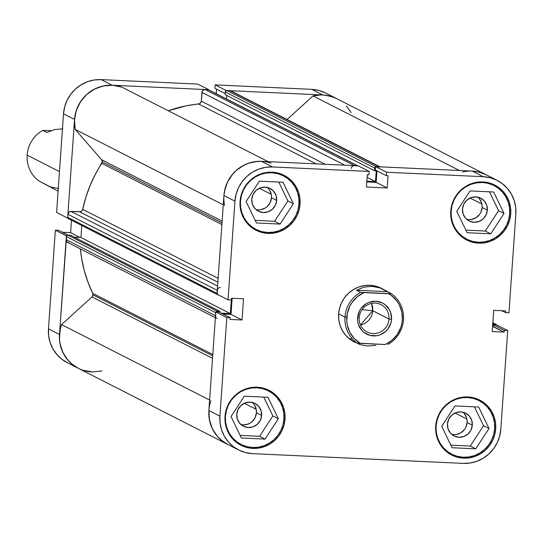 <?xml version="1.0" encoding="UTF-8"?>
<svg xmlns="http://www.w3.org/2000/svg" width="543" height="543" viewBox="0 0 543 543"><rect width="100%" height="100%" fill="white"/><g stroke="black" fill="none" stroke-linecap="round" stroke-linejoin="round"><path stroke-width="0.81" d="M56.608 212.462L67.631 218.082L74.534 119.44L63.504 113.826L56.608 212.462L67.631 218.082L74.534 119.44L75.694 112.482L78.165 105.851L81.844 99.81L86.588 94.577L92.222 90.369L98.521 87.335L105.254 85.604L112.15 85.231L208.797 89.704L197.774 84.084L101.12 79.611L94.224 79.984L87.491 81.722L81.192 84.749L75.558 88.957L70.814 94.19L67.135 100.231L64.665 106.862L63.504 113.826L56.608 212.462M325.047 92.704L318.605 90.362L311.804 89.357L215.15 84.884L226.18 90.505L322.827 94.977L311.804 89.357L215.15 84.884L214.913 88.319L225.243 93.586L214.913 88.319L215.15 84.884L226.18 90.505L322.827 94.977L329.635 95.982L336.076 98.324M78.857 368.568L73.02 364.977L68.011 360.274L64.02 354.64L61.21 348.294L59.682 341.479L59.492 334.461L66.599 235.832L55.366 230.198L48.47 328.841L48.653 335.859L50.18 342.681L52.99 349.02L56.981 354.654L61.99 359.357L67.827 362.948M71.472 220.261L70.604 232.642L62.479 232.268L70.604 232.642L80.018 237.44L70.604 232.642L71.472 220.261M58.732 230.354L55.366 230.198L48.47 328.841L59.492 334.461L66.395 235.818L55.366 230.198L58.732 230.354L68.174 235.167L58.732 230.354M216.555 89.161L216.236 93.695L216.555 89.161M197.774 84.084L101.12 79.611L112.15 85.231L208.797 89.704L197.774 84.084M63.504 113.826L74.534 119.44A36.103 34.962 -63 0 1 112.15 85.231L101.12 79.611A36.103 34.962 117 0 0 63.504 113.826M336.714 98.643L325.685 93.023A36.103 34.962 117 0 0 311.804 89.357L322.827 94.977A36.103 34.962 -63 0 1 336.714 98.643A36.103 34.962 117 0 0 313.026 95.921L459.385 170.488L313.026 95.921L321.117 94.937L325.176 95.168L333.042 97.034L336.741 98.656L486.1 174.744A36.103 34.962 117 0 0 472.213 171.079L375.566 166.613L375.322 170.047L386.351 175.667L386.596 172.233L483.243 176.699L490.044 177.704L496.492 180.052L502.329 183.643L507.338 188.346L511.323 193.98L514.133 200.319L515.667 207.141L515.85 214.159L508.954 312.802L505.587 312.646L505.709 310.908L493.709 310.358L492.23 331.556L504.223 332.112L504.345 330.382L507.712 330.538L500.816 429.174L499.648 436.138L497.184 442.769L493.506 448.81L488.761 454.043L483.127 458.251L476.822 461.279L470.095 463.016L463.193 463.389L252.515 453.643L245.714 452.638L239.266 450.296L233.429 446.699L228.42 442.002L224.435 436.368L221.625 430.022L220.091 423.207L219.908 416.182L208.879 410.562L215.775 311.926L226.804 317.546L219.908 416.182L226.804 317.546L230.171 317.703L230.049 319.433L242.049 319.99L243.529 298.786L231.535 298.229L231.413 299.96L228.046 299.804L234.943 201.168L236.11 194.211L238.574 187.579L242.253 181.532L246.997 176.305L252.631 172.09L258.936 169.063L265.663 167.325L272.566 166.959L369.213 171.425L358.183 165.805L261.536 161.339L272.566 166.959L369.213 171.425L368.975 174.86L367.278 174.785L366.416 187.023L387.193 187.987L388.048 175.742L386.351 175.667L388.048 175.742L387.193 187.987L376.163 182.367L366.776 181.932L376.163 182.367L376.971 170.882L376.163 182.367L387.193 187.987L366.416 187.023L367.278 174.785L368.975 174.86L369.213 171.425L358.183 165.805L261.536 161.339L254.633 161.705L247.907 163.443L241.608 166.477L235.974 170.685L231.223 175.912L227.544 181.959L225.08 188.591L223.913 195.548L217.017 294.191L223.913 195.548L234.943 201.168L228.046 299.804L217.017 294.191L228.046 299.804L231.413 299.96L231.535 298.229L243.529 298.786L242.049 319.99L230.049 319.433L230.171 317.703L219.141 312.082L215.775 311.926L208.879 410.562L209.069 417.587L210.596 424.402L213.406 430.748L217.39 436.382L222.399 441.086L228.243 444.676M48.47 328.841A36.103 34.962 117 0 0 67.189 362.636L78.219 368.256A36.103 34.962 -63 0 1 59.492 334.461L48.47 328.841M92.106 371.921A36.103 34.962 -63 0 1 78.219 368.256A36.103 34.962 117 0 1 61.556 324.619L91.998 296.933A3.007 2.912 117 0 0 93.002 294.863L212.707 355.848L93.002 294.863L92.717 293.349L212.802 354.525L92.717 293.349L87.905 282.034L84.185 270.278L81.599 258.183L80.412 248.945A130.877 126.75 117 0 0 92.717 293.349A3.007 2.912 117 0 1 93.002 294.863L91.998 296.933L212.53 358.339L91.998 296.933L61.556 324.619L60.239 329.234L59.445 338.744L59.981 343.468L62.879 352.448L68.011 360.274L71.303 363.579L78.26 368.276M250.628 226.662L250.561 226.621A30.089 29.139 117 0 0 250.581 226.635L256.065 229.431A30.089 29.139 -63 0 1 240.461 201.27L240.087 201.08L240.461 201.27A30.089 29.139 -63 0 1 283.378 175.81A30.089 29.139 -63 0 1 298.983 203.978A30.089 29.139 -63 0 1 256.065 229.431M461.306 236.402L461.238 236.368A30.089 29.139 117 0 0 461.265 236.381L466.742 239.171A30.089 29.139 -63 0 1 451.145 211.01L450.771 210.82L451.145 211.01A30.089 29.139 -63 0 1 494.062 185.557A30.089 29.139 -63 0 1 509.667 213.718A30.089 29.139 -63 0 1 466.742 239.171M446.271 451.423L446.203 451.382A30.089 29.139 117 0 0 446.231 451.396L451.708 454.192A30.089 29.139 -63 0 1 436.104 426.031L435.73 425.841L436.104 426.031A30.089 29.139 -63 0 1 479.028 400.571A30.089 29.139 -63 0 1 494.625 428.732A30.089 29.139 -63 0 1 451.708 454.192M235.594 441.676L235.519 441.642A30.089 29.139 117 0 0 235.547 441.656L241.031 444.445A30.089 29.139 -63 0 1 225.426 416.284L225.053 416.094L225.426 416.284A30.089 29.139 -63 0 1 268.344 390.831A30.089 29.139 -63 0 1 283.948 418.992A30.089 29.139 -63 0 1 241.031 444.445M375.525 286.12A30.089 29.139 -63 0 1 376.408 286.894M493.363 184.891L494.435 185.747A30.842 29.865 117 0 0 491.748 183.738M510.732 213.922L509.687 213.392L510.732 213.922L510.569 207.928L509.266 202.105L506.863 196.681L503.456 191.876L499.18 187.858L494.191 184.79L488.686 182.787L482.876 181.925L476.985 182.244L471.236 183.724L465.853 186.317L461.041 189.907L456.989 194.374L453.846 199.539L451.735 205.206L450.744 211.146A30.842 29.865 -63 0 1 494.734 185.054A30.842 29.865 -63 0 1 510.732 213.922A30.842 29.865 -63 0 1 466.736 240.013A30.842 29.865 -63 0 1 450.744 211.146L450.9 217.146L452.21 222.969L454.606 228.386L458.014 233.198L462.297 237.216L467.279 240.284L472.783 242.287L478.593 243.149L484.492 242.83L490.234 241.35L495.623 238.757L500.429 235.16L504.488 230.694L507.63 225.528L509.734 219.867L510.732 213.922M282.686 175.151L283.751 176.007A30.842 29.865 117 0 0 281.064 173.998M300.048 204.182L299.003 203.645L300.048 204.182L299.892 198.181L298.589 192.358L296.186 186.941L292.779 182.129L288.503 178.111L283.514 175.043L278.009 173.041L272.199 172.179L266.308 172.498L260.559 173.984L255.176 176.57L250.364 180.167L246.312 184.634L243.169 189.799L241.058 195.46L240.067 201.405A30.842 29.865 -63 0 1 284.057 175.314A30.842 29.865 -63 0 1 300.048 204.182A30.842 29.865 -63 0 1 256.058 230.273A30.842 29.865 -63 0 1 240.067 201.405L240.223 207.406L241.526 213.223L243.929 218.646L247.336 223.458L251.613 227.469L256.601 230.537L262.106 232.54L267.916 233.402L273.808 233.083L279.557 231.603L284.939 229.01L289.752 225.42L293.804 220.953L296.946 215.788L299.057 210.121L300.048 204.182M267.651 390.166L268.717 391.021A30.842 29.865 117 0 0 266.029 389.012M285.014 419.196L283.969 418.66L285.014 419.196L284.858 413.196L283.548 407.372L281.152 401.956L277.744 397.143L273.462 393.125L268.48 390.057L262.975 388.055L257.165 387.2L251.273 387.512L245.524 388.998L240.142 391.584L235.329 395.182L231.27 399.648L228.135 404.813L226.024 410.474L225.026 416.42A30.842 29.865 -63 0 1 269.023 390.329A30.842 29.865 -63 0 1 285.014 419.196A30.842 29.865 -63 0 1 241.024 445.287A30.842 29.865 -63 0 1 225.026 416.42L225.189 422.42L226.492 428.237L228.895 433.66L232.302 438.472L236.578 442.491L241.567 445.559L247.072 447.561L252.882 448.416L258.773 448.097L264.522 446.617L269.905 444.031L274.717 440.434L278.769 435.968L281.912 430.803L284.023 425.142L285.014 419.196M478.329 399.906L479.394 400.768A30.842 29.865 117 0 0 476.706 398.759M495.691 428.936L494.653 428.407L495.691 428.936L495.535 422.943L494.232 417.119L491.829 411.703L488.422 406.89L484.146 402.872L479.157 399.804L473.652 397.802L467.842 396.94L461.95 397.259L456.201 398.738L450.819 401.331L446.007 404.929L441.954 409.395L438.812 414.553L436.701 420.221L435.71 426.167A30.842 29.865 -63 0 1 479.7 400.076A30.842 29.865 -63 0 1 495.691 428.936A30.842 29.865 -63 0 1 451.701 455.034A30.842 29.865 -63 0 1 435.71 426.167L435.866 432.16L437.176 437.984L439.572 443.407L442.979 448.213L447.256 452.231L452.244 455.299L457.749 457.301L463.559 458.163L469.451 457.844L475.2 456.364L480.582 453.772L485.394 450.174L489.453 445.708L492.589 440.549L494.7 434.882L495.691 428.936M381.01 288.102L375.634 286.147L369.966 285.306L364.217 285.618L358.611 287.064L353.357 289.589L348.667 293.098L344.71 297.455L341.642 302.492L339.585 308.017L338.622 313.82A30.089 29.139 -63 0 1 381.539 288.36L391.422 293.736A30.089 29.139 -63 0 1 403.49 319.759A30.089 29.139 -63 0 1 387.865 344.506A30.089 29.139 117 0 0 403.49 319.759A30.089 29.139 117 0 0 391.422 293.736L388.754 293.77A28.582 27.679 -63 0 1 402.363 319.861A28.582 27.679 -63 0 1 385.204 344.534L360.376 343.386A28.582 27.679 -63 0 1 346.767 317.288L344.968 317.051A30.089 29.139 117 0 0 357.043 343.074L360.376 343.386L354.355 338.662L349.875 332.404L347.282 325.101L346.76 321.218L347.303 313.386L349.93 305.953L351.966 302.56L357.287 296.756L363.925 292.616L388.754 293.77L391.931 295.915L397.225 301.453L399.248 304.745L401.847 312.055L402.363 319.861L401.82 323.764L400.761 327.572L397.164 334.597L391.842 340.393L385.204 344.534L357.043 343.074A30.089 29.139 -63 0 1 344.968 317.051A30.089 29.139 -63 0 1 360.593 292.31L356.513 290.233L363.946 287.138L371.975 286.331L379.978 287.878L383.691 289.46M451.64 434.332A12.788 12.38 117 0 0 467.109 422.508L472.322 425.162A12.788 12.38 -63 0 1 454.084 435.981A12.788 12.38 -63 0 1 447.452 424.015A12.788 12.38 -63 0 1 465.69 413.196A12.788 12.38 -63 0 1 472.322 425.162L467.109 422.508A12.788 12.38 117 0 0 462.921 412.191M240.963 424.585A12.788 12.38 117 0 0 256.432 412.761L261.645 415.422A12.788 12.38 -63 0 1 243.4 426.241A12.788 12.38 -63 0 1 236.768 414.268A12.788 12.38 -63 0 1 255.013 403.449A12.788 12.38 -63 0 1 261.645 415.422L256.432 412.761A12.788 12.38 117 0 0 252.244 402.444M255.997 209.571A12.788 12.38 117 0 0 271.466 197.747L276.679 200.401A12.788 12.38 -63 0 1 258.441 211.22A12.788 12.38 -63 0 1 251.809 199.254A12.788 12.38 -63 0 1 270.047 188.435A12.788 12.38 -63 0 1 276.679 200.401L271.466 197.747A12.788 12.38 117 0 0 267.278 187.43M466.675 219.318A12.788 12.38 117 0 0 482.143 207.494L487.356 210.148A12.788 12.38 -63 0 1 469.118 220.967A12.788 12.38 -63 0 1 462.487 209.001A12.788 12.38 -63 0 1 480.725 198.181A12.788 12.38 -63 0 1 487.356 210.148L482.143 207.494A12.788 12.38 117 0 0 477.955 197.177M256.289 229.58L256.439 229.614A30.842 29.865 117 0 1 253.235 228.623M466.973 239.327L467.116 239.361A30.842 29.865 117 0 1 463.912 238.37M451.939 454.342L452.081 454.376A30.842 29.865 117 0 1 448.878 453.385M241.255 444.595L241.404 444.636A30.842 29.865 117 0 1 238.201 443.638M485.462 174.432L479.014 172.09L472.213 171.079L375.566 166.613L386.596 172.233L483.243 176.699L472.213 171.079L483.243 176.699A36.103 34.962 -63 0 1 497.123 180.364A36.103 34.962 -63 0 1 515.85 214.159L508.954 312.802L505.587 312.646L501.834 310.732L505.587 312.646L505.709 310.908L493.709 310.358L492.23 331.556L504.223 332.112L492.582 326.465L493.2 326.492L493.315 324.762L493.2 326.492L504.223 332.112L504.345 330.382L493.315 324.762L504.345 330.382L507.712 330.538L500.816 429.174A36.103 34.962 -63 0 1 463.193 463.389L252.515 453.643A36.103 34.962 -63 0 1 238.635 449.977A36.103 34.962 -63 0 1 219.908 416.182L208.879 410.562A36.103 34.962 117 0 0 227.605 444.357A36.103 34.962 -63 0 1 210.942 400.72M232.146 298.256L231.019 314.37L222.895 313.99L231.019 314.37L242.049 319.99L231.019 314.37L232.146 298.256M496.682 324.918L493.315 324.762L496.682 324.918L507.712 330.538L496.682 324.918M479.13 198.351L481.539 202.593L482.075 205.003L482.143 207.494L480.86 212.306L479.557 214.444L475.878 217.791L471.263 219.481L468.819 219.61M268.452 188.604L269.864 190.6L271.398 195.263L271.466 197.747L270.176 202.559L267.197 206.557L265.201 208.044L260.586 209.734L258.142 209.863M253.411 403.619L254.83 405.614L256.364 410.277L256.432 412.761L255.142 417.574L252.162 421.572L250.167 423.058L247.934 424.137L243.108 424.884M464.095 413.366L466.505 417.608L467.041 420.024L467.109 422.508L465.819 427.321L464.523 429.465L460.844 432.805L456.229 434.495L453.785 434.624M355.326 342.511A30.089 29.139 -63 0 1 354.219 341.981A30.089 29.139 -63 0 1 338.622 313.82L338.771 319.671L340.047 325.352L342.389 330.639L345.715 335.33L349.889 339.253L354.755 342.246M272.566 166.959L261.536 161.339A36.103 34.962 117 0 0 223.913 195.548L234.943 201.168A36.103 34.962 -63 0 1 272.566 166.959M450.826 445.145L470.252 446.041L483.535 425.685L474.426 406.829L483.535 425.685L470.252 446.041L450.826 445.145M447.452 424.015L448.735 419.203L451.722 415.205L455.95 412.646L460.776 411.899L465.466 413.08L469.308 416.019L471.718 420.262L472.322 425.162L471.039 429.975L468.052 433.972L463.824 436.538L458.998 437.278L454.308 436.097L450.466 433.158L448.056 428.916L447.452 424.015M272.857 415.938L263.749 397.082L272.857 415.938L278.342 418.728L267.977 397.279L244.323 396.186L231.033 416.542L241.397 437.997L265.052 439.09L259.568 436.294L272.857 415.938L259.568 436.294L240.149 435.398L259.568 436.294L265.052 439.09L278.342 418.728L272.857 415.938M236.768 414.268L238.058 409.456L241.038 405.465L245.266 402.899L250.092 402.153L254.789 403.34L258.631 406.279L261.034 410.522L261.645 415.422L260.355 420.234L257.375 424.226L253.147 426.791L248.321 427.538L243.631 426.35L239.789 423.411L237.379 419.169L236.768 414.268M287.892 200.924L278.783 182.068L287.892 200.924L293.376 203.713L283.012 182.265L259.357 181.172L246.074 201.528L256.439 222.976L280.086 224.076L274.609 221.279L287.892 200.924L274.609 221.279L255.183 220.383L274.609 221.279L280.086 224.076L293.376 203.713L287.892 200.924M251.809 199.254L253.092 194.442L256.079 190.45L260.301 187.885L265.127 187.138L269.823 188.326L273.665 191.258L276.068 195.5L276.679 200.401L275.389 205.22L272.41 209.211L268.181 211.777L263.355 212.523L258.665 211.336L254.823 208.397L252.414 204.154L251.809 199.254M465.86 230.123L485.286 231.026L498.576 210.67L489.467 191.815L498.576 210.67L485.286 231.026L465.86 230.123M462.487 209.001L463.77 204.188L466.756 200.191L470.985 197.625L475.811 196.885L480.501 198.066L484.342 201.005L486.752 205.247L487.356 210.148L486.073 214.96L483.087 218.958L478.858 221.517L474.032 222.263L469.342 221.082L465.5 218.143L463.091 213.901L462.487 209.001M352.536 339.097A30.089 29.139 -63 0 1 348.871 338.438M375.322 170.047L375.566 166.613L386.596 172.233L386.351 175.667L375.322 170.047M215.775 311.926L219.141 312.082L230.171 317.703L226.804 317.546L215.775 311.926M268.344 390.831L262.866 388.035A30.089 29.139 117 0 0 262.839 388.021M225.426 416.284L226.397 410.481L228.454 404.956L231.515 399.92L235.472 395.562L240.169 392.053L245.422 389.528L251.029 388.082L256.778 387.777L262.445 388.612L267.814 390.566L272.681 393.56L276.855 397.476L280.174 402.173L282.523 407.46L283.792 413.142L283.948 418.992L282.978 424.789L280.921 430.314L277.86 435.35L273.903 439.708L269.206 443.217L263.959 445.742L258.346 447.188L252.597 447.5L246.929 446.665L241.56 444.71L236.694 441.717L232.519 437.794L229.2 433.104L226.852 427.816L225.583 422.135L225.426 416.284M267.977 397.279L244.323 396.186L231.033 416.542L241.397 437.997L265.052 439.09L278.342 418.728L267.977 397.279M473.544 397.781A30.089 29.139 117 0 0 473.516 397.768L479.028 400.571M478.654 407.026L455 405.933L441.717 426.289L452.081 447.737L475.729 448.83L470.252 446.041L475.729 448.83L489.019 428.475L483.535 425.685L489.019 428.475L478.654 407.026L455 405.933L441.717 426.289L452.081 447.737L475.729 448.83L489.019 428.475L478.654 407.026M436.104 426.031L437.074 420.228L439.131 414.703L442.199 409.666L446.156 405.309L450.846 401.8L456.1 399.275L461.706 397.829L467.455 397.517L473.123 398.358L478.492 400.306L483.358 403.3L487.533 407.223L490.858 411.913L493.2 417.2L494.476 422.882L494.625 428.732L493.662 434.536L491.605 440.061L488.537 445.097L484.58 449.455L479.89 452.964L474.636 455.489L469.03 456.935L463.281 457.247L457.613 456.405L452.238 454.457L447.371 451.457L443.197 447.541L439.878 442.85L437.536 437.556L436.26 431.882L436.104 426.031M488.578 182.767A30.089 29.139 117 0 0 488.551 182.753L494.062 185.557M493.689 192.012L470.041 190.912L456.751 211.275L467.116 232.723L490.763 233.816L485.286 231.026L490.763 233.816L504.053 213.46L498.576 210.67L504.053 213.46L493.689 192.012L470.041 190.912L456.751 211.275L467.116 232.723L490.763 233.816L504.053 213.46L493.689 192.012M451.145 211.01L452.109 205.213L454.165 199.688L457.233 194.652L461.19 190.294L465.88 186.785L471.134 184.26L476.74 182.815L482.489 182.502L488.157 183.337L493.533 185.292L498.393 188.285L502.567 192.208L505.893 196.899L508.234 202.186L509.51 207.867L509.667 213.718L508.696 219.521L506.639 225.046L503.571 230.083L499.614 234.44L494.924 237.949L489.671 240.474L484.064 241.92L478.315 242.232L472.648 241.391L467.279 239.436L462.412 236.443L458.238 232.526L454.912 227.829L452.57 222.542L451.294 216.867L451.145 211.01M283.378 175.81L277.901 173.02A30.089 29.139 117 0 0 277.873 173.007M240.461 201.27L241.431 195.466L243.488 189.941L246.556 184.905L250.506 180.547L255.203 177.038L260.457 174.513L266.063 173.068L271.812 172.755L277.48 173.597L282.849 175.552L287.715 178.545L291.89 182.462L295.216 187.159L297.557 192.446L298.826 198.12L298.983 203.978L298.012 209.774L295.955 215.299L292.894 220.336L288.937 224.693L284.24 228.203L278.993 230.727L273.38 232.173L267.638 232.485L261.964 231.644L256.595 229.696L251.728 226.702L247.554 222.779L244.235 218.089L241.893 212.802L240.617 207.121L240.461 201.27M283.012 182.265L259.357 181.172L246.074 201.528L256.439 222.976L280.086 224.076L293.376 203.713L283.012 182.265M42.775 130.395L51.076 130.619L42.775 130.395A30.089 29.139 117 0 0 27.15 155.135A30.089 29.139 -63 0 1 42.775 130.395L46.847 132.472L42.775 130.395M58.664 188.564L50.669 187.016L39.225 181.158A30.089 29.139 -63 0 1 27.15 155.135L59.465 171.602L27.15 155.135A30.089 29.139 117 0 0 39.225 181.158L58.101 191.116M359.174 317.648A15.347 14.858 117 0 0 373.027 333.572A15.347 14.858 117 0 0 389.019 319.026L391.537 319.359A17.451 16.901 -63 0 1 373.353 335.9A17.451 16.901 -63 0 1 357.593 317.791L359.174 317.648A15.347 14.858 -63 0 1 381.064 304.664A15.347 14.858 -63 0 1 389.019 319.026A15.347 14.858 -63 0 1 367.129 332.011A15.347 14.858 -63 0 1 359.174 317.648L357.593 317.791L357.681 321.184L358.421 324.483L361.706 330.266L364.129 332.54L370.061 335.411L376.686 335.717L379.937 334.882L385.706 331.379L388.001 328.854L390.974 322.725L391.537 319.359L390.709 312.673L389.345 309.605L385.001 304.609L382.177 302.872L375.776 301.256L369.186 302.275L366.138 303.741L361.122 308.302L359.344 311.22L357.593 317.791A17.451 16.901 -63 0 1 375.776 301.256A17.451 16.901 -63 0 1 391.537 319.359L389.019 319.026L372.776 310.752L360.471 324.999A15.347 14.858 117 0 0 372.776 310.752L389.019 319.026A15.347 14.858 117 0 0 375.159 303.109A15.347 14.858 117 0 0 359.174 317.648M362.025 309.653L372.776 310.752A15.347 14.858 117 0 0 371.473 303.401L372.776 310.752L362.025 309.653M338.622 313.82L344.968 317.051L338.622 313.82M352.964 340.997L359.928 344.581L352.964 340.997M367.794 346.054L359.928 344.581L367.794 346.054L375.96 345.321L367.794 346.054M379.564 344.276L379.951 344.133M360.593 292.31A30.089 29.139 117 0 0 344.968 317.051L346.767 317.288A28.582 27.679 -63 0 1 363.925 292.616L360.593 292.31L356.513 290.233L387.342 291.659L391.422 293.736L360.593 292.31M356.513 290.233L363.946 287.138L371.975 286.331L379.978 287.878L387.342 291.659L356.513 290.233M54.68 129.573L46.847 132.472L54.68 129.573L62.845 128.84L54.68 129.573M102.301 161.875L222.006 222.861L102.301 161.875L101.595 159.723L75.206 129.41L74.5 119.935L76.271 110.534L80.398 101.88L86.588 94.577L94.401 89.147L103.292 85.964L112.632 85.258L121.761 87.077A36.103 34.962 117 0 0 86.588 94.577A36.103 34.962 117 0 0 75.206 129.41L223.268 204.84L75.206 129.41L101.595 159.723L222.128 221.13L101.595 159.723A3.007 2.912 117 0 1 101.806 163.348A130.877 126.75 117 0 0 82.719 209.374L218.123 278.355L82.719 209.374L85.862 197.265L90.118 185.482L95.446 174.147L102.301 161.875M221.89 224.53L101.806 163.348L221.89 224.53M466.892 419.074L455.014 413.026L466.892 419.074M481.926 204.059L470.048 198.012L481.926 204.059M271.249 194.313L259.371 188.265L271.249 194.313M256.208 409.334L244.336 403.279L256.208 409.334M462.412 172.029A36.103 34.962 -63 0 1 486.1 174.744L497.123 180.364M353.303 165.812L357.437 165.771L208.05 89.67L205.057 89.527A3.007 2.912 117 0 0 201.921 92.378L344.839 165.187L201.921 92.378L201.304 101.161A3.007 2.912 117 0 1 198.582 104.005L316.074 163.857L198.582 104.005A130.877 126.75 117 0 0 168.269 110.772L186.453 105.783L199.593 103.713L201.046 102.199L201.304 101.161L202.22 91.244L203.917 89.704L208.607 89.805M227.646 444.384L220.689 439.681L217.39 436.382L212.259 428.556L209.367 419.576L208.919 410.074M215.652 316.902L215.727 312.687L216.229 311.655L219.929 311.383L219.854 312.442L219.929 311.383L70.542 235.275L219.929 311.383L217.295 311.261L67.909 235.153L70.542 235.275L67.909 235.153L217.295 311.261A1.507 1.459 -63 0 0 215.985 311.933M221.279 313.168L230.341 313.589L231.291 299.953L230.341 313.589L80.955 237.481L81.789 225.515L80.955 237.481L74.262 237.176L80.955 237.481L230.341 313.589L221.279 313.168M217.295 294.333A1.507 1.459 -63 0 0 218.429 294.985L217.146 294.001L217.587 289.236M223.886 196.037L224.463 191.285L227.442 182.183L232.642 174.133L235.974 170.685L243.787 165.248L248.137 163.362L257.328 161.4L262.018 161.359M351.301 168.486A3.007 2.912 -63 0 1 354.436 165.635L205.057 89.527L354.436 165.635L357.986 165.914M375.552 166.823A1.507 1.459 -63 0 0 374.745 168.072L225.359 91.964L225.169 94.652L225.359 91.964L374.745 168.072L374.555 170.76L225.169 94.652L374.555 170.76L376.238 170.835L375.485 181.586L367.095 177.317L375.485 181.586L366.83 181.186L375.485 181.586L376.238 170.835L374.555 170.76L374.894 167.502L375.742 166.735M231.033 90.959L379.313 166.782A3.007 2.912 -63 0 1 380.467 167.088L231.08 90.986A3.007 2.912 117 0 0 229.927 90.681L226.926 90.538L376.313 166.647L226.926 90.538A1.507 1.459 117 0 0 225.359 91.964L226.356 90.627L229.927 90.681L379.313 166.782L376.313 166.647L380.412 167.061M472.159 171.079L478.553 171.975L486.128 174.765M496.478 324.911A1.507 1.459 -63 0 0 495.27 324.117L492.834 322.881L495.27 324.117L492.759 324.001L495.827 324.259L496.56 325.101M101.908 370.971L92.582 371.935L83.405 370.374M68.846 242.762L66.837 241.791L66.124 239.639L66.49 236.015L67.909 235.153A1.507 1.459 117 0 0 66.341 236.578L66.124 239.639L215.51 315.748L215.727 312.687L66.341 236.578L215.727 312.687M69.042 218.883L68.045 218.395L67.685 217.322L67.902 214.261L68.907 212.184L71.038 211.41L80.676 211.661L81.613 211.166L82.719 209.374A3.007 2.912 117 0 1 79.645 211.804L217.852 282.217L79.645 211.804L71.038 211.41A3.007 2.912 117 0 0 67.902 214.261L217.288 290.362L217.071 293.424L67.685 217.322L67.902 214.261L217.288 290.362A3.007 2.912 -63 0 1 220.417 287.512M226.56 98.955L226.804 95.48L226.56 98.955M287.084 119.514L313.026 95.921L287.084 119.514M346.353 105.98L351.097 112.577M209.618 400.048L61.556 324.619L209.618 400.048M268.12 161.644L121.761 87.077L268.12 161.644M224.592 205.519A36.103 34.962 -63 0 1 235.974 170.685A36.103 34.962 -63 0 1 271.14 163.185M217.587 286.073L71.038 211.41L217.587 286.073M201.304 101.161L325.196 164.285L201.304 101.161M217.071 318.565A3.007 2.912 -63 0 1 215.51 315.748L66.124 239.639A3.007 2.912 117 0 0 67.685 242.456L215.374 317.703M217.071 293.424L67.685 217.322A1.507 1.459 117 0 0 68.466 218.727L217.852 294.835M357.437 165.771A1.507 1.459 -63 0 1 358.013 165.927L208.634 89.819A1.507 1.459 117 0 0 208.05 89.67L357.437 165.771M238.635 449.977L78.219 368.256M495.847 324.273L492.847 322.739"/></g></svg>
